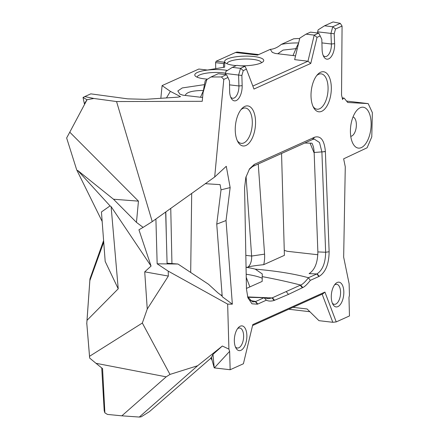<?xml version="1.0" encoding="UTF-8"?>
<svg xmlns="http://www.w3.org/2000/svg" width="439" height="439" viewBox="0 0 439 439"><rect width="100%" height="100%" fill="white"/><g stroke="black" fill="none" stroke-linecap="round" stroke-linejoin="round"><path stroke-width="0.66" d="M221.415 76.957L211.005 76.99L218.276 73.708L226.475 74.674L221.415 76.957L223.786 79.382L227.951 77.505L229.476 80.979L229.619 90.999A12.457 6.146 96.7 0 0 231.232 98.27A12.457 6.146 96.7 0 0 238.3 98.923A12.457 6.146 96.7 0 0 242.158 85.665L241.873 75.453L243.272 70.597L246.433 69.17L253.967 89.046L310.774 63.435L317.024 37.348L320.185 35.921L321.82 39.406L322.105 49.618A12.457 6.146 96.7 0 0 323.708 56.582A12.457 6.146 96.7 0 0 330.852 57.141A12.457 6.146 96.7 0 0 334.622 43.659L334.211 33.759L335.506 29.012L342.069 26.055L341.537 95.071L342.656 99.593L342.749 98.72L342.431 98.682M342.749 98.72L344.011 98.188L342.255 97.979M314.165 153.035L310.077 143.158M350.756 136.299A9.79 4.829 96.7 0 0 351.716 136.046A9.79 4.829 96.7 0 0 356.331 126.18A9.79 4.829 96.7 0 0 353.033 116.939M360.216 107.725A20.584 10.152 -83.3 0 1 370.357 132.04A20.584 10.152 -83.3 0 1 353.077 143.827A20.584 10.152 -83.3 0 1 357.039 110.151A20.584 10.152 -83.3 0 1 360.216 107.725M322.144 294.174L332.8 322.292L336.225 321.913L349.477 315.937L348.967 297.554L349.444 295.249L349.126 283.781L343.66 257.139L345.274 166.782L343.644 158.83L367.097 147.789L371.778 136.902L372.36 112.631L368.184 103.609L347.721 102.485L344.149 98.127L342.222 97.853M368.184 103.609L346.563 101.069M304.715 143.032L311.959 143.202C313.259 145.627 313.984 148.722 314.148 152.476L317.869 251.92C317.682 262.747 314.758 269.985 309.094 273.634L316.799 273.952L308.408 277.766M299.645 38.769L298.262 38.495L293.713 38.791L281.251 44.41C277.629 47.45 273.969 49.102 270.27 49.36L257.567 55.089L235.529 52.499A15.42 7.606 -83.3 0 1 237.746 52.12L258.686 54.584M270.27 49.36L272.323 52.4L275.374 53.476L295.557 55.852M277.783 53.761L283.029 50.101L295.82 48.674L297.23 48.839M281.251 44.41C286.376 43.357 292.198 42.868 298.712 42.951L295.82 48.674M317.024 37.348L314.22 35.115L307.969 61.208L294.646 59.638L299.799 38.116L306.021 34.154L310.494 32.135L318.692 33.101L314.22 35.115L306.021 34.154M310.774 63.435L307.969 61.208L252.837 86.066M204.47 84.623L182.262 87.937L177.828 90.977L179.842 94.089L182.893 95.17L202.593 97.485M203.037 92.711L206.824 79.574L205.211 80.765A217.678 107.374 96.7 0 0 203.037 92.711L202.236 101.299L116.554 101.552L93.891 98.479L86.988 99.73L84.376 103.763L83.031 97.469L84.732 96.591L93.891 98.479M166.463 97.924L170.365 91.367L180.528 96.635L177.784 97.162L145.408 99.335L127.754 98.857L90.807 93.853L84.732 96.591M170.365 91.367L162.09 85.605L198.834 69.038L207.417 70.048L224.647 67.156L224.719 62.25L223.561 63.595L215.576 62.656L216.136 61.24L224.719 62.25M235.529 52.499L216.136 61.24M240.857 65.828A19.574 4.834 -1.6 0 0 263.137 61.679A19.574 4.834 -1.6 0 0 254.027 56.538A19.574 4.834 -1.6 0 0 232.275 57.449A19.574 4.834 -1.6 0 0 225.295 62.739A19.574 4.834 -1.6 0 0 236.253 65.609M227.402 70.481A19.574 4.834 -1.6 0 0 224.197 69.988A19.574 4.834 -1.6 0 0 202.445 70.898A19.574 4.834 -1.6 0 0 195.465 76.188A19.574 4.834 -1.6 0 0 207.532 79.141M246.241 277.327L249.851 286.87M215.741 68.654L215.576 62.656M223.506 67.348L223.561 63.595M160.839 98.303L162.09 85.605M336.225 321.913L324.92 292.072L322.956 293.806L252.557 325.546M324.92 292.072L252.787 324.591L243.409 363.761L230.157 369.737L214.232 367.882L212.086 360.26L210.725 358.015L211.538 357.28L212.086 360.26M223.786 79.382L214.687 177.005L226.283 166.293L230.151 187.585L226.03 220.543L232.352 304.161L227.654 304.112L228.911 349.115L229.641 351.348L230.157 369.737M343.819 291.726A12.457 6.146 -83.3 0 1 339.962 304.984A12.457 6.146 -83.3 0 1 332.894 304.331A12.457 6.146 -83.3 0 1 335.292 283.951A12.457 6.146 -83.3 0 1 343.819 291.726M234.338 341.081A12.457 6.146 96.7 0 0 235.946 348.045A12.457 6.146 96.7 0 0 244.205 346.997A12.457 6.146 96.7 0 0 246.136 330.594A12.457 6.146 96.7 0 0 238.344 327.664A12.457 6.146 96.7 0 0 234.338 341.081M310.329 280.362L319.23 276.345C325.606 272.268 328.91 264.075 329.135 251.756L325.376 151.455C324.355 140.239 320.766 135.486 314.604 137.204L254.302 164.395L249.539 168.845L245.818 177.46L244.583 187.881L246.455 289.021L247.903 297.796L251.953 303.804L257.468 304.194L266.363 300.177C268.454 301.264 271.039 301.363 274.117 300.468L288.467 294.404L302.789 287.54C304.633 286.788 307.146 284.395 310.329 280.362L308.43 277.777C305.1 282.014 302.498 284.439 300.622 285.054L272.059 297.927L268.24 298.712L264.053 297.73L255.35 301.642L252.485 301.9L247.596 296.841M321.71 111.308A20.167 9.949 96.7 0 0 331.099 84.195A20.167 9.949 96.7 0 0 317.507 74.619A20.167 9.949 96.7 0 0 313.622 107.615A20.167 9.949 96.7 0 0 321.71 111.308M245.944 145.474A20.167 9.949 96.7 0 0 255.328 118.354A20.167 9.949 96.7 0 0 241.735 108.779A20.167 9.949 96.7 0 0 237.85 141.775A20.167 9.949 96.7 0 0 245.944 145.474M191.695 193.434L190.691 272.454M246.059 176.566L251.629 256.047A8.895 4.39 -83.3 0 1 247.431 267.351C248.737 266.572 254.165 265.677 263.724 264.668A18.389 9.071 96.7 0 0 264.569 254.143L258.253 163.983M264.053 297.73L247.783 297.285M222.118 295.249L220.921 295.118M232.352 304.161L222.227 296.698L216.74 224.12L221.031 189.829L220.082 184.627L205.326 183.694M257.786 304.046L255.674 301.511L249.813 300.358M266.363 300.177L264.108 297.763M249.149 169.449L252.644 166.507L312.634 139.476L314.297 139.114L319.521 142.516L321.897 151.954L325.65 252.249C325.447 262.923 322.605 270.106 317.117 273.799L316.799 273.952L318.912 276.488M220.993 295.129L222.096 294.915M246.444 288.418L262.171 281.41L262.248 276.619C275.911 279.171 288.697 281.981 300.622 285.054L302.789 287.54M332.8 322.292L318.961 320.668L307.108 308.985L292.978 307.322M214.386 367.882L229.641 351.348M262.22 278.194A55.989 13.828 -1.6 0 0 246.18 274.238M308.408 277.728C294.328 273.859 276.608 270.995 255.24 269.134A55.265 13.653 -1.6 0 0 246.054 267.285M317.852 254.741L287.315 251.3L284.263 250.373M281.558 153.474L284.401 255.344L263.724 264.668M116.554 101.552L152.24 221.618L143.109 227.38L136.452 222.364L138.461 201.144L113.492 199.229L136.452 222.364M138.461 201.144L69.779 132.183L87.043 99.724M214.687 177.005L152.24 221.618M206.824 79.574L211.005 76.99M111.111 206.604L118.228 288.802L105.184 261.446L101.447 211.949L110.046 205.902L111.111 206.604L151.065 266.083L138.933 229.789L143.109 227.38M255.24 269.134L262.259 273.914L262.248 276.619M171.94 263.521L170.755 208.393M197.221 77.215A17.203 4.247 178.4 0 1 197.221 77.204A17.203 4.247 178.4 0 1 205.792 73.275A17.203 4.247 178.4 0 1 223.067 72.825A17.203 4.247 178.4 0 1 225.372 73.159M227.051 63.765A17.203 4.247 178.4 0 1 227.051 63.754A17.203 4.247 178.4 0 1 235.622 59.825A17.203 4.247 178.4 0 1 252.897 59.375A17.203 4.247 178.4 0 1 261.441 62.793A17.203 4.247 178.4 0 1 261.441 62.804M83.031 97.469L86.988 99.73M333.086 21.95L340.285 23.366L332.751 26.763L324.553 25.797L333.086 21.95M342.069 26.055L340.285 23.366M102.166 221.459L76.682 169.822L66.64 137.972L69.779 132.183M77.028 170.562L77.73 170.48L110.046 205.902M84.376 103.763L84.645 104.241M332.334 303.119A10.086 4.972 96.7 0 0 334.326 304.32A10.086 4.972 96.7 0 0 340.576 292.023A10.086 4.972 96.7 0 0 336.686 284.291A10.086 4.972 96.7 0 0 335.231 284.538A10.086 4.972 96.7 0 0 334.463 284.999M237.515 328.712A10.086 4.972 -83.3 0 1 238.278 328.251A10.086 4.972 -83.3 0 1 239.732 328.004A10.086 4.972 -83.3 0 1 243.491 338.601A10.086 4.972 -83.3 0 1 237.373 348.034A10.086 4.972 -83.3 0 1 235.381 346.832M214.232 367.882L212.975 354.383L211.538 357.28M210.797 358.262L149.342 411.711L141.182 416.83L139.295 417.05L197.632 365.736L222.343 346.025L228.911 349.115M222.343 346.025L212.975 354.383M197.632 365.736L169.986 374.418L166.183 376.838L121.855 415.826L139.295 417.05M151.065 266.083L144.722 271.845L147.252 309.045L168.351 276.065L168.214 271.132L227.654 304.112M147.252 309.045L142.335 323.033L169.986 374.418M121.855 415.826L107.473 414.427L104.883 412.863L102.561 368.601L95.976 363.3L166.183 376.838M288.73 309.237L309.896 311.728M165.816 211.922L166.359 237.236M167.083 263.235L177.96 264.02L208.498 284.252L217.837 292.802L222.183 296.067M144.722 271.845L168.351 276.065M155.905 219.006L157.157 263.806L168.214 271.132M142.335 323.033L89.54 356.292L86.796 323.345L87.015 320.333L118.228 288.802M95.976 363.3L89.655 358.07L89.54 356.292M77.73 170.48L113.492 199.229M316.684 75.601A17.796 8.78 -83.3 0 1 321.194 73.862A17.796 8.78 -83.3 0 1 328.043 90.011A17.796 8.78 -83.3 0 1 319.597 108.773A17.796 8.78 -83.3 0 1 317.035 109.207A17.796 8.78 -83.3 0 1 313.051 106.468M240.912 109.761A17.796 8.78 -83.3 0 1 245.428 108.021A17.796 8.78 -83.3 0 1 252.271 124.177A17.796 8.78 -83.3 0 1 243.826 142.933A17.796 8.78 -83.3 0 1 241.269 143.366A17.796 8.78 -83.3 0 1 237.279 140.628M87.015 320.333L89.847 280.636L103.725 242.114M292.994 55.55L295.919 48.795M335.506 29.012L332.751 26.763L330.94 33.397L317.616 31.827L318.16 29.841L324.553 25.797M334.211 33.759L330.94 33.397L331.379 44.015A10.086 4.972 -83.3 0 1 325.14 56.571A10.086 4.972 -83.3 0 1 323.148 55.369M317.616 31.827L317.66 32.98M245.011 66.322L240.534 68.336L232.335 67.37L236.813 65.356L245.011 66.322L246.433 69.17M185.307 95.45L185.318 95.285C186.52 92.157 192.562 90.56 203.438 90.483L203.537 89.797M203.383 90.659L200.519 97.238M225.317 74.537L225.86 71.453L232.335 67.37M243.272 70.597L240.534 68.336L238.607 75.025L238.915 85.962A10.086 4.972 -83.3 0 1 232.665 98.265A10.086 4.972 -83.3 0 1 230.673 97.057M225.284 73.456L241.873 75.453M216.74 224.12L226.03 220.543M230.151 187.585L221.031 189.829M227.951 77.505L226.475 74.674M320.185 35.921L318.692 33.101M86.796 323.345L89.655 358.07M103.604 240.523L89.951 278.891L86.741 323.927M89.847 280.636L89.951 278.891M165.657 212.037L167.105 263.91L157.157 263.806M101.733 367.931L104.208 410.789L104.883 412.863M177.96 264.02L167.105 263.91M245.829 255.361L251.629 256.047L264.569 254.143M246.049 267.186L247.431 267.351M274.117 300.468L272.059 297.927L247.629 296.923M257.468 304.194L255.35 301.642M252.332 166.661L254.302 164.395M254.62 164.252L252.644 166.507M312.316 139.607L314.286 137.347M321.897 151.954L325.376 151.455M314.604 137.204L312.634 139.476M325.381 151.636L314.148 152.476M329.135 251.756L325.65 252.249M317.117 273.799L319.23 276.345M288.467 294.404L286.349 291.759M272.46 297.763L274.545 300.303M302.361 287.764L300.216 285.251M221.344 295.063L222.112 295.129M325.65 252.238L317.869 251.92M334.622 43.659L331.379 44.015L321.919 42.901M242.158 85.665L238.915 85.962L229.531 84.859M268.24 298.696L267.658 298.69"/></g></svg>
